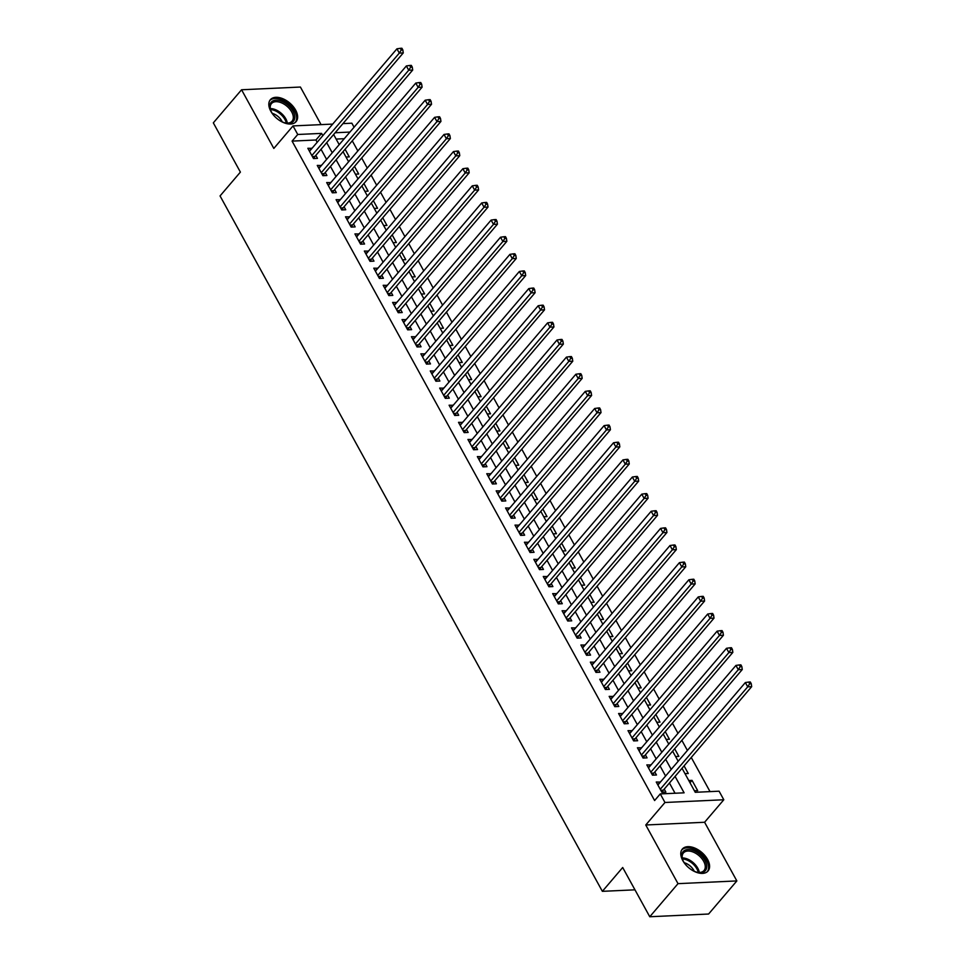 <?xml version="1.0" encoding="UTF-8"?>
<svg xmlns="http://www.w3.org/2000/svg" width="965" height="965" viewBox="0 0 965 965"><rect width="100%" height="100%" fill="white"/><g stroke="black" fill="none" stroke-linecap="round" stroke-linejoin="round"><path stroke-width="1.45" d="M707.586 859.453A16.9 10.06 40.5 0 0 694.728 848.042A16.9 10.06 40.5 0 0 682.339 849.055A16.9 10.06 40.5 0 0 682.786 860.599A16.9 10.06 40.5 0 0 695.656 872.01A16.9 10.06 40.5 0 0 708.045 870.997A16.9 10.06 40.5 0 0 707.586 859.453M295.628 110.094A16.9 10.06 40.5 0 0 282.757 98.683A16.9 10.06 40.5 0 0 270.381 99.697A16.9 10.06 40.5 0 0 270.827 111.24A16.9 10.06 40.5 0 0 283.698 122.652A16.9 10.06 40.5 0 0 296.074 121.638A16.9 10.06 40.5 0 0 295.628 110.094M682.026 768.261L695.246 792.301L719.094 791.191L723.798 799.756L664.969 802.482L660.265 793.918L684.113 792.82L675.09 776.403M704.595 822.264L645.766 824.991L678.009 883.65L649.771 916.75L708.6 914.024L736.85 880.924L704.595 822.264L723.798 799.756M321.068 124.63L300.404 87.043L241.564 89.769L273.819 148.429L293.022 125.92L332.708 124.087M342.937 123.617L351.863 123.194L354.071 127.211M710.035 791.614L691.254 757.453M687.406 750.444L681.845 740.324M677.985 733.316L672.424 723.195M668.576 716.187L663.003 706.066M659.155 699.058L653.595 688.938M649.747 681.929L644.174 671.809M640.326 664.813L634.753 654.68M630.905 647.684L625.344 637.551M621.496 630.555L615.923 620.423M612.075 613.426L606.515 603.294M602.655 596.298L597.094 586.165M593.246 579.169L587.673 569.036M583.825 562.04L578.264 551.908M574.416 544.911L568.843 534.779M564.995 527.783L559.423 517.662M555.575 510.654L550.014 500.533M546.166 493.525L540.593 483.405M536.745 476.396L531.184 466.276M527.324 459.268L521.763 449.147M517.916 442.139L512.343 432.018M508.495 425.01L502.934 414.89M499.086 407.881L493.513 397.761M489.665 390.753L484.092 380.632M480.244 373.624L474.683 363.503M470.836 356.495L465.263 346.375M461.415 339.366L455.854 329.246M451.994 322.25L446.433 312.117M442.585 305.121L437.012 294.988M433.164 287.992L427.604 277.86M423.756 270.863L418.183 260.731M414.335 253.735L408.762 243.602M404.914 236.606L399.353 226.473M395.505 219.477L389.932 209.345M386.084 202.348L380.524 192.228M376.664 185.22L371.103 175.099M367.255 168.091L361.682 157.971M357.834 150.962L352.273 140.842M678.009 883.65L736.85 880.924M649.771 916.75L622.69 867.511L602.365 891.334L220.056 195.931L240.394 172.108L213.325 122.857L241.564 89.769M660.386 782.108L656.248 782.024L661.906 792.301L665.874 792.12L664.234 789.117M650.965 764.992L646.84 764.895L652.485 775.172L656.465 774.992L654.813 771.988M641.544 747.863L637.419 747.766L643.064 758.044L647.045 757.863L645.392 754.859M632.135 730.734L627.998 730.638L633.655 740.915L637.624 740.734L635.983 737.73M622.715 713.605L618.589 713.509L624.234 723.786L628.215 723.605L626.562 720.602M613.294 696.477L609.168 696.38L614.826 706.657L618.794 706.476L617.154 703.473M603.885 679.348L599.76 679.251L605.405 689.529L609.385 689.348L607.733 686.344M594.464 662.219L590.339 662.123L595.984 672.4L599.965 672.219L598.312 669.215M585.055 645.09L580.918 644.994L586.575 655.271L590.544 655.09L588.903 652.087M575.635 627.962L571.509 627.865L577.154 638.142L581.135 637.962L579.482 634.97M566.214 610.833L562.088 610.736L567.746 621.014L571.714 620.833L570.062 617.841M556.805 593.704L552.68 593.608L558.325 603.885L562.293 603.704L560.653 600.712M547.384 576.575L543.259 576.479L548.904 586.756L552.885 586.575L551.232 583.584M537.963 559.447L533.838 559.362L539.495 569.627L543.464 569.447L541.823 566.455M528.555 542.318L524.429 542.234L530.075 552.511L534.055 552.318L532.403 549.326M519.134 525.189L515.008 525.105L520.654 535.382L524.634 535.189L522.982 532.197M509.725 508.06L505.588 507.976L511.245 518.253L515.214 518.06L513.573 515.069M500.304 490.932L496.179 490.847L501.824 501.125L505.805 500.931L504.152 497.94M490.883 473.803L486.758 473.719L492.415 483.996L496.384 483.803L494.731 480.811M481.475 456.674L477.349 456.59L482.995 466.867L486.963 466.686L485.323 463.683M472.054 439.558L467.929 439.461L473.574 449.738L477.554 449.557L475.902 446.554M462.633 422.429L458.508 422.332L464.165 432.61L468.134 432.429L466.493 429.425M453.224 405.3L449.099 405.204L454.744 415.481L458.725 415.3L457.072 412.296M443.804 388.171L439.678 388.075L445.323 398.352L449.304 398.171L447.651 395.168M434.395 371.043L430.257 370.946L435.915 381.223L439.883 381.042L438.243 378.039M424.974 353.914L420.849 353.817L426.494 364.094L430.474 363.914L428.822 360.91M415.553 336.785L411.428 336.689L417.085 346.966L421.054 346.785L419.401 343.781M406.144 319.656L402.019 319.56L407.664 329.837L411.633 329.656L409.992 326.653M396.724 302.528L392.598 302.431L398.243 312.708L402.224 312.527L400.572 309.524M387.303 285.399L383.177 285.302L388.835 295.579L392.803 295.399L391.163 292.407M377.894 268.27L373.769 268.173L379.414 278.451L383.394 278.27L381.742 275.278M368.473 251.141L364.348 251.045L369.993 261.322L373.974 261.141L372.321 258.15M359.064 234.013L354.927 233.916L360.584 244.193L364.553 244.012L362.912 241.021M349.644 216.884L345.518 216.799L351.163 227.077L355.144 226.884L353.492 223.892M340.223 199.755L336.097 199.671L341.755 209.948L345.723 209.755L344.071 206.763M330.814 182.626L326.689 182.542L332.334 192.819L336.303 192.626L334.662 189.635M321.393 165.498L317.268 165.413L322.913 175.69L326.894 175.497L325.241 172.506M346.013 157.054L349.282 156.897L345.084 149.261M355.434 174.183L358.691 174.026L354.493 166.39M364.842 191.311L368.111 191.154L363.914 183.519M374.263 208.44L377.532 208.283L373.334 200.648M383.672 225.569L386.941 225.412L382.743 217.776M393.093 242.697L396.362 242.541L392.164 234.905M402.514 259.826L405.77 259.669L401.573 252.034M411.922 276.943L415.191 276.798L410.994 269.163M421.343 294.072L424.612 293.927L420.414 286.291M430.764 311.2L434.021 311.056L429.823 303.42M440.173 328.329L443.442 328.184L439.244 320.549M449.594 345.458L452.862 345.313L448.665 337.678M459.002 362.587L462.271 362.442L458.073 354.806M468.423 379.715L471.692 379.571L467.494 371.923M477.844 396.844L481.101 396.699L476.903 389.052M487.253 413.973L490.522 413.816L486.324 406.181M496.673 431.102L499.942 430.945L495.745 423.309M506.094 448.23L509.351 448.074L505.153 440.438M515.503 465.359L518.772 465.202L514.574 457.567M524.924 482.488L528.193 482.331L523.983 474.696M534.333 499.617L537.601 499.46L533.404 491.824M543.753 516.745L547.022 516.589L542.825 508.953M553.174 533.874L556.431 533.717L552.233 526.082M562.583 551.003L565.852 550.846L561.654 543.211M572.004 568.132L575.273 567.975L571.075 560.339M581.425 585.26L584.681 585.104L580.484 577.468M590.833 602.377L594.102 602.232L589.905 594.597M600.254 619.506L603.523 619.361L599.313 611.726M609.663 636.635L612.932 636.49L608.734 628.854M619.084 653.763L622.353 653.619L618.155 645.983M628.505 670.892L631.761 670.747L627.564 663.112M637.913 688.021L641.182 687.876L636.984 680.241M647.334 705.15L650.603 705.005L646.405 697.357M656.755 722.278L660.012 722.134L655.814 714.486M666.164 739.407L669.433 739.262L665.235 731.615M675.584 756.536L678.853 756.379L674.644 748.744M684.993 773.665L688.262 773.508L684.064 765.872M344.276 138.695L336.122 139.069M688.769 780.516L692.026 780.359L697.683 790.637L694.414 790.793M317.183 142.277L315.941 139.997L292.081 141.107L654.608 800.54L660.265 793.918M675.054 793.242L669.433 783.013M665.585 776.017L660.024 765.884M656.176 758.888L650.603 748.756M646.755 741.759L641.182 731.627M637.334 724.631L631.773 714.498M627.925 707.502L622.353 697.381M618.505 690.373L612.944 680.253M609.084 673.244L603.523 663.124M599.675 656.116L594.102 645.995M590.254 638.987L584.694 628.866M580.846 621.858L575.273 611.738M571.425 604.729L565.852 594.609M562.004 587.601L556.443 577.48M552.595 570.472L547.022 560.351M543.174 553.343L537.614 543.223M533.754 536.214L528.193 526.094M524.345 519.086L518.772 508.965M514.924 501.969L509.363 491.836M505.515 484.84L499.942 474.708M496.094 467.711L490.534 457.579M486.674 450.583L481.113 440.45M477.265 433.454L471.692 423.321M467.844 416.325L462.283 406.193M458.423 399.196L452.862 389.064M449.015 382.068L443.442 371.947M439.594 364.939L434.033 354.818M430.185 347.81L424.612 337.69M420.764 330.681L415.203 320.561M411.343 313.553L405.782 303.432M401.935 296.424L396.362 286.303M392.514 279.295L386.953 269.175M383.093 262.166L377.532 252.046M373.684 245.038L368.111 234.917M364.263 227.909L358.703 217.788M354.855 210.78L349.282 200.66M345.434 193.651L339.873 183.531M336.013 176.535L330.452 166.402M326.604 159.406L321.031 149.273M311.972 148.369L307.847 148.284L313.504 158.562L317.473 158.369L315.832 155.377M602.365 891.334L634.97 889.827M645.766 824.991L664.969 802.482M292.081 141.107L297.739 134.485L293.022 125.92M333.625 134.521L339.197 144.641M343.045 151.65L348.606 161.77M352.454 168.778L358.027 178.899M361.875 185.907L367.436 196.028M371.296 203.036L376.857 213.156M380.705 220.165L386.277 230.285M390.125 237.293L395.686 247.414M399.534 254.422L405.107 264.543M408.955 271.551L414.528 281.671M418.376 288.68L423.937 298.8M427.784 305.809L433.357 315.929M437.205 322.937L442.766 333.058M446.626 340.054L452.187 350.186M456.035 357.183L461.608 367.315M465.456 374.311L471.017 384.444M474.864 391.44L480.437 401.573M484.285 408.569L489.858 418.701M493.706 425.698L499.267 435.83M503.115 442.826L508.688 452.959M512.536 459.955L518.096 470.076M521.956 477.084L527.517 487.204M531.365 494.213L536.938 504.333M540.786 511.341L546.347 521.462M550.195 528.47L555.768 538.591M559.616 545.599L565.188 555.719M569.036 562.728L574.597 572.848M578.445 579.856L584.018 589.977M587.866 596.985L593.427 607.106M597.287 614.114L602.848 624.234M606.696 631.243L612.268 641.363M616.116 648.371L621.677 658.492M625.525 665.488L631.098 675.621M634.946 682.617L640.519 692.749M644.367 699.746L649.928 709.878M653.775 716.874L659.348 727.007M663.196 734.003L668.757 744.136M672.617 751.132L678.178 761.264M349.921 132.072L335.132 132.76M322.829 135.655L321.586 133.387L297.739 134.485M671.23 769.395L665.669 759.274M661.821 752.266L656.248 742.145M652.4 735.137L646.84 725.017M642.992 718.008L637.419 707.888M633.571 700.88L628.01 690.759M624.15 683.751L618.589 673.63M614.741 666.622L609.168 656.502M605.32 649.493L599.76 639.373M595.912 632.365L590.339 622.244M586.491 615.236L580.918 605.115M577.07 598.107L571.509 587.987M567.661 580.99L562.088 570.858M558.24 563.862L552.68 553.729M548.82 546.733L543.259 536.6M539.411 529.604L533.838 519.472M529.99 512.475L524.429 502.343M520.581 495.347L515.008 485.214M511.161 478.218L505.588 468.085M501.74 461.089L496.179 450.969M492.331 443.96L486.758 433.84M482.91 426.832L477.349 416.711M473.489 409.703L467.929 399.582M464.081 392.574L458.508 382.454M454.66 375.445L449.099 365.325M445.251 358.317L439.678 348.196M435.83 341.188L430.257 331.067M426.409 324.059L420.849 313.939M417.001 306.93L411.428 296.81M407.58 289.802L402.019 279.681M398.159 272.673L392.598 262.552M388.75 255.556L383.177 245.424M379.329 238.427L373.769 228.295M369.921 221.299L364.348 211.166M360.5 204.17L354.927 194.037M351.079 187.041L345.518 176.909M341.67 169.912L336.097 159.78M332.25 152.784L326.689 142.651M315.941 139.997L321.586 133.387M309.343 150.998L311.828 148.091M689.999 782.748L692.026 780.359M318.764 168.127L321.236 165.22M328.184 185.256L330.657 182.349M337.593 202.385L340.078 199.478M347.014 219.513L349.487 216.606M356.423 236.642L358.908 233.735M365.844 253.771L368.328 250.864M375.264 270.9L377.737 267.993M384.673 288.028L387.158 285.121M394.094 305.157L396.567 302.25M403.515 322.286L405.988 319.379M412.923 339.415L415.408 336.508M422.344 356.543L424.817 353.636M431.753 373.672L434.238 370.765M441.174 390.801L443.659 387.894M450.595 407.93L453.068 405.023M460.003 425.046L462.488 422.151M469.424 442.175L471.897 439.28M478.845 459.304L481.318 456.409M488.254 476.433L490.739 473.526M497.675 493.561L500.147 490.654M507.083 510.69L509.568 507.783M516.504 527.819L518.989 524.912M525.925 544.948L528.398 542.041M535.334 562.076L537.819 559.169M544.755 579.205L547.227 576.298M554.175 596.334L556.648 593.427M563.584 613.463L566.069 610.556M573.005 630.591L575.478 627.684M582.414 647.72L584.899 644.813M591.835 664.849L594.319 661.942M601.255 681.978L603.728 679.071M610.664 699.106L613.149 696.199M620.085 716.235L622.558 713.328M629.506 733.364L631.978 730.457M638.914 750.493L641.399 747.586M648.335 767.609L650.808 764.714M657.744 784.738L660.229 781.843M312.395 156.547L314.928 156.439L403.274 52.918L399.305 53.099L311.852 155.558M401.259 50.035L402.839 49.963L401.898 48.25L400.318 48.322L401.259 50.035L399.305 53.099L396.941 48.817L309.5 151.276M314.928 156.439A2.171 1.472 -92.7 0 0 314.566 157.054L314.023 158.537M403.274 52.918L402.839 49.963M400.318 48.322L396.941 48.817M274.06 115.764A14.62 8.709 -139.5 0 1 271.587 112.23A14.62 8.709 -139.5 0 1 270.67 110.263A14.62 8.709 -139.5 0 1 276.907 100.167A14.62 8.709 -139.5 0 1 293.058 111.228A14.62 8.709 -139.5 0 1 285.604 123.013A14.62 8.709 -139.5 0 1 279.645 120.516M285.194 122.917A13.534 8.058 40.5 0 0 292.057 121.18A13.534 8.058 40.5 0 0 291.695 111.928A13.534 8.058 40.5 0 0 281.382 102.785A13.534 8.058 40.5 0 0 271.467 103.605A13.534 8.058 40.5 0 0 270.827 110.649M272.263 113.351A10.663 6.345 -139.5 0 1 281.864 121.071A10.663 6.345 -139.5 0 1 282.299 121.916M295.242 122.446A16.791 9.988 40.5 0 0 294.651 111.156A16.791 9.988 40.5 0 0 282.021 99.89A16.791 9.988 40.5 0 0 269.705 100.662M686.031 865.11A14.62 8.709 -139.5 0 1 682.629 859.61A14.62 8.709 -139.5 0 1 683.413 851.323A14.62 8.709 -139.5 0 1 700.397 854.869A14.62 8.709 -139.5 0 1 705.162 870.852A14.62 8.709 -139.5 0 1 697.562 872.36A14.62 8.709 -139.5 0 1 691.603 869.875M697.152 872.264A13.534 8.058 40.5 0 0 703.787 870.792A13.534 8.058 40.5 0 0 704.016 870.539A13.534 8.058 40.5 0 0 699.167 855.798A13.534 8.058 40.5 0 0 683.654 852.71A13.534 8.058 40.5 0 0 683.425 852.964A13.534 8.058 40.5 0 0 682.786 860.008M684.221 862.71A10.663 6.345 -139.5 0 1 694.257 871.274M707.2 871.805A16.791 9.988 40.5 0 0 700.892 853.591A16.791 9.988 40.5 0 0 681.809 849.875A16.791 9.988 40.5 0 0 681.676 850.008M321.815 173.676L324.337 173.567L412.694 70.047L408.714 70.228L321.273 172.687M410.668 67.164L412.26 67.092L411.319 65.379L409.727 65.451L410.668 67.164L408.714 70.228L406.362 65.946L318.92 168.405M324.337 173.567A2.171 1.472 -92.7 0 0 323.987 174.183L323.432 175.666M412.694 70.047L412.26 67.092M409.727 65.451L406.362 65.946M331.236 190.805L333.757 190.696L422.103 87.164L418.135 87.357L330.681 189.816M420.089 84.293L421.681 84.22L420.74 82.508L419.148 82.58L420.089 84.293L418.135 87.357L415.782 83.074L328.329 185.533M333.757 190.696A2.171 1.472 -92.7 0 0 333.407 191.311L332.853 192.795M422.103 87.164L421.681 84.22M419.148 82.58L415.782 83.074M340.645 207.933L343.178 207.825L431.524 104.292L427.543 104.485L340.102 206.944M429.509 101.421L431.09 101.349L430.149 99.636L428.556 99.709L429.509 101.421L427.543 104.485L425.191 100.203L337.75 202.662M343.178 207.825A2.171 1.472 -92.7 0 0 342.816 208.44L342.261 209.924M431.524 104.292L431.09 101.349M428.556 99.709L425.191 100.203M350.066 225.062L352.587 224.954L440.945 121.421L436.964 121.614L349.523 224.073M438.918 118.55L440.51 118.478L439.57 116.765L437.977 116.837L438.918 118.55L436.964 121.614L434.612 117.332L347.159 219.791M352.587 224.954A2.171 1.472 -92.7 0 0 352.237 225.569L351.682 227.052M440.945 121.421L440.51 118.478M437.977 116.837L434.612 117.332M359.475 242.191L362.008 242.07L450.353 138.55L446.385 138.743L358.932 241.202M448.339 135.679L449.931 135.607L448.99 133.894L447.398 133.966L448.339 135.679L446.385 138.743L444.033 134.461L356.58 236.92M362.008 242.07A2.171 1.472 -92.7 0 0 361.646 242.697L361.103 244.169M450.353 138.55L449.931 135.607M447.398 133.966L444.033 134.461M368.895 259.32L371.416 259.199L459.774 155.679L455.794 155.872L368.353 258.331M457.748 152.808L459.34 152.735L458.399 151.023L456.807 151.095L457.748 152.808L455.794 155.872L453.441 151.589L366 254.048M371.416 259.199A2.171 1.472 -92.7 0 0 371.067 259.826L370.512 261.298M459.774 155.679L459.34 152.735M456.807 151.095L453.441 151.589M378.316 276.448L380.837 276.328L469.183 172.807L465.214 172.988L377.761 275.459M467.169 169.936L468.761 169.864L467.82 168.151L466.228 168.224L467.169 169.936L465.214 172.988L462.862 168.718L375.409 271.177M380.837 276.328A2.171 1.472 -92.7 0 0 380.487 276.955L379.933 278.427M469.183 172.807L468.761 169.864M466.228 168.224L462.862 168.718M387.725 293.577L390.258 293.457L478.604 189.936L474.635 190.117L387.182 292.588M476.589 187.065L478.17 186.993L477.229 185.28L475.649 185.352L476.589 187.065L474.635 190.117L472.271 185.835L384.83 288.306M390.258 293.457A2.171 1.472 -92.7 0 0 389.896 294.084L389.353 295.555M478.604 189.936L478.17 186.993M475.649 185.352L472.271 185.835M397.146 310.706L399.667 310.585L488.025 207.065L484.044 207.246L396.603 309.717M485.998 204.194L487.59 204.122L486.649 202.409L485.057 202.481L485.998 204.194L484.044 207.246L481.692 202.964L394.251 305.435M399.667 310.585A2.171 1.472 -92.7 0 0 399.317 311.213L398.762 312.684M488.025 207.065L487.59 204.122M485.057 202.481L481.692 202.964M406.567 327.835L409.088 327.714L497.433 224.194L493.465 224.375L406.012 326.846M495.419 221.323L497.011 221.238L496.07 219.525L494.478 219.61L495.419 221.323L493.465 224.375L491.113 220.092L403.659 322.563M409.088 327.714A2.171 1.472 -92.7 0 0 408.738 328.329L408.183 329.813M497.433 224.194L497.011 221.238M494.478 219.61L491.113 220.092M415.975 344.963L418.508 344.843L506.854 241.322L502.874 241.503L415.433 343.974M504.828 238.452L506.42 238.367L505.479 236.654L503.887 236.739L504.828 238.452L502.874 241.503L500.521 237.221L413.08 339.692M418.508 344.843A2.171 1.472 -92.7 0 0 418.147 345.458L417.592 346.942M506.854 241.322L506.42 238.367M503.887 236.739L500.521 237.221M425.396 362.092L427.917 361.971L516.275 258.451L512.294 258.632L424.853 361.103M514.249 255.568L515.841 255.496L514.9 253.783L513.308 253.855L514.249 255.568L512.294 258.632L509.942 254.35L422.489 356.821M427.917 361.971A2.171 1.472 -92.7 0 0 427.567 362.587L427.012 364.07M516.275 258.451L515.841 255.496M513.308 253.855L509.942 254.35M434.805 379.221L437.338 379.1L525.684 275.58L521.715 275.761L434.262 378.232M523.669 272.697L525.262 272.625L524.309 270.912L522.728 270.984L523.669 272.697L521.715 275.761L519.351 271.479L431.91 373.95M437.338 379.1A2.171 1.472 -92.7 0 0 436.976 379.715L436.433 381.199M525.684 275.58L525.262 272.625M522.728 270.984L519.351 271.479M444.226 396.35L446.747 396.229L535.105 292.709L531.124 292.89L443.683 395.361M533.078 289.826L534.67 289.753L533.729 288.04L532.137 288.113L533.078 289.826L531.124 292.89L528.772 288.607L441.331 391.078M446.747 396.229A2.171 1.472 -92.7 0 0 446.397 396.844L445.842 398.328M535.105 292.709L534.67 289.753M532.137 288.113L528.772 288.607M453.647 413.478L456.168 413.358L544.513 309.837L540.545 310.018L453.092 412.477M542.499 306.954L544.091 306.882L543.15 305.169L541.558 305.242L542.499 306.954L540.545 310.018L538.193 305.736L450.739 408.195M456.168 413.358A2.171 1.472 -92.7 0 0 455.818 413.973L455.263 415.457M544.513 309.837L544.091 306.882M541.558 305.242L538.193 305.736M463.055 430.607L465.588 430.487L553.934 326.966L549.966 327.147L462.512 429.606M551.92 324.083L553.5 324.011L552.559 322.298L550.979 322.37L551.92 324.083L549.966 327.147L547.601 322.865L460.16 425.324M465.588 430.487A2.171 1.472 -92.7 0 0 465.227 431.102L464.684 432.585M553.934 326.966L553.5 324.011M550.979 322.37L547.601 322.865M472.476 447.736L474.997 447.615L563.355 344.095L559.374 344.276L471.933 446.735M561.328 341.212L562.921 341.14L561.98 339.427L560.388 339.499L561.328 341.212L559.374 344.276L557.022 339.994L469.581 442.453M474.997 447.615A2.171 1.472 -92.7 0 0 474.647 448.23L474.092 449.714M563.355 344.095L562.921 341.14M560.388 339.499L557.022 339.994M481.885 464.865L484.418 464.744L572.764 361.224L568.795 361.405L481.342 463.863M570.749 358.341L572.341 358.268L571.401 356.555L569.808 356.628L570.749 358.341L568.795 361.405L566.443 357.122L478.99 459.581M484.418 464.744A2.171 1.472 -92.7 0 0 484.068 465.359L483.513 466.843M572.764 361.224L572.341 358.268M569.808 356.628L566.443 357.122M491.306 481.981L493.839 481.873L582.184 378.352L578.204 378.533L490.763 480.992M580.158 375.469L581.75 375.397L580.809 373.684L579.217 373.757L580.158 375.469L578.204 378.533L575.852 374.251L488.411 476.71M493.839 481.873A2.171 1.472 -92.7 0 0 493.477 482.488L492.922 483.972M582.184 378.352L581.75 375.397M579.217 373.757L575.852 374.251M500.726 499.11L503.248 499.002L591.605 395.481L587.625 395.662L500.184 498.121M589.579 392.598L591.171 392.526L590.23 390.813L588.638 390.885L589.579 392.598L587.625 395.662L585.273 391.38L497.819 493.839M503.248 499.002A2.171 1.472 -92.7 0 0 502.898 499.617L502.343 501.1M591.605 395.481L591.171 392.526M588.638 390.885L585.273 391.38M510.135 516.239L512.668 516.13L601.014 412.61L597.045 412.791L509.592 515.25M599 409.727L600.592 409.655L599.639 407.942L598.059 408.014L599 409.727L597.045 412.791L594.681 408.509L507.24 510.968M512.668 516.13A2.171 1.472 -92.7 0 0 512.306 516.745L511.764 518.229M601.014 412.61L600.592 409.655M598.059 408.014L594.681 408.509M519.556 533.368L522.077 533.259L610.435 429.727L606.454 429.92L519.013 532.378M608.408 426.856L610.001 426.783L609.06 425.07L607.468 425.143L608.408 426.856L606.454 429.92L604.102 425.637L516.661 528.096M522.077 533.259A2.171 1.472 -92.7 0 0 521.727 533.874L521.172 535.358M610.435 429.727L610.001 426.783M607.468 425.143L604.102 425.637M528.977 550.496L531.498 550.388L619.844 446.855L615.875 447.048L528.422 549.507M617.829 443.984L619.421 443.912L618.481 442.199L616.888 442.272L617.829 443.984L615.875 447.048L613.523 442.766L526.07 545.225M531.498 550.388A2.171 1.472 -92.7 0 0 531.148 551.003L530.593 552.487M619.844 446.855L619.421 443.912M616.888 442.272L613.523 442.766M538.386 567.625L540.919 567.517L629.264 463.984L625.296 464.177L537.843 566.636M627.25 461.113L628.83 461.041L627.889 459.328L626.309 459.4L627.25 461.113L625.296 464.177L622.932 459.895L535.491 562.354M540.919 567.517A2.171 1.472 -92.7 0 0 540.557 568.132L540.014 569.603M629.264 463.984L628.83 461.041M626.309 459.4L622.932 459.895M547.806 584.754L550.327 584.633L638.685 481.113L634.705 481.306L547.264 583.765M636.659 478.242L638.251 478.17L637.31 476.457L635.718 476.529L636.659 478.242L634.705 481.306L632.352 477.024L544.899 579.482M550.327 584.633A2.171 1.472 -92.7 0 0 549.978 585.26L549.423 586.732M638.685 481.113L638.251 478.17M635.718 476.529L632.352 477.024M557.215 601.883L559.748 601.762L648.094 498.242L644.125 498.435L556.672 600.893M646.08 495.371L647.672 495.298L646.731 493.585L645.139 493.658L646.08 495.371L644.125 498.435L641.773 494.152L554.32 596.611M559.748 601.762A2.171 1.472 -92.7 0 0 559.398 602.389L558.844 603.861M648.094 498.242L647.672 495.298M645.139 493.658L641.773 494.152M566.636 619.011L569.169 618.891L657.515 515.37L653.534 515.551L566.093 618.022M655.488 512.499L657.081 512.427L656.14 510.714L654.547 510.787L655.488 512.499L653.534 515.551L651.182 511.269L563.741 613.74M569.169 618.891A2.171 1.472 -92.7 0 0 568.807 619.518L568.252 620.99M657.515 515.37L657.081 512.427M654.547 510.787L651.182 511.269M576.057 636.14L578.578 636.019L666.936 532.499L662.955 532.68L575.514 635.151M664.909 529.628L666.501 529.556L665.561 527.843L663.968 527.915L664.909 529.628L662.955 532.68L660.603 528.398L573.15 630.869M578.578 636.019A2.171 1.472 -92.7 0 0 578.228 636.647L577.673 638.118M666.936 532.499L666.501 529.556M663.968 527.915L660.603 528.398M585.466 653.269L587.999 653.148L676.344 549.628L672.376 549.809L584.923 652.28M674.33 546.757L675.922 546.685L674.969 544.972L673.389 545.044L674.33 546.757L672.376 549.809L670.012 545.527L582.571 647.998M587.999 653.148A2.171 1.472 -92.7 0 0 587.637 653.763L587.094 655.247M676.344 549.628L675.922 546.685M673.389 545.044L670.012 545.527M594.886 670.398L597.407 670.277L685.765 566.757L681.785 566.938L594.344 669.408M683.739 563.886L685.331 563.801L684.39 562.088L682.798 562.173L683.739 563.886L681.785 566.938L679.432 562.655L591.991 665.126M597.407 670.277A2.171 1.472 -92.7 0 0 597.058 670.892L596.503 672.376M685.765 566.757L685.331 563.801M682.798 562.173L679.432 562.655M604.307 687.526L606.828 687.406L695.174 583.885L691.205 584.066L603.752 686.537M693.159 581.014L694.752 580.93L693.811 579.217L692.219 579.302L693.159 581.014L691.205 584.066L688.853 579.784L601.4 682.255M606.828 687.406A2.171 1.472 -92.7 0 0 606.478 688.021L605.923 689.505M695.174 583.885L694.752 580.93M692.219 579.302L688.853 579.784M613.716 704.655L616.249 704.534L704.595 601.014L700.614 601.195L613.173 703.666M702.58 598.131L704.161 598.059L703.22 596.346L701.639 596.418L702.58 598.131L700.614 601.195L698.262 596.913L610.821 699.384M616.249 704.534A2.171 1.472 -92.7 0 0 615.887 705.15L615.344 706.633M704.595 601.014L704.161 598.059M701.639 596.418L698.262 596.913M623.137 721.784L625.658 721.663L714.016 618.143L710.035 618.324L622.594 720.795M711.989 615.26L713.581 615.188L712.64 613.475L711.048 613.547L711.989 615.26L710.035 618.324L707.683 614.042L620.23 716.513M625.658 721.663A2.171 1.472 -92.7 0 0 625.308 722.278L624.753 723.762M714.016 618.143L713.581 615.188M711.048 613.547L707.683 614.042M632.545 738.913L635.079 738.792L723.424 635.272L719.456 635.452L632.003 737.911M721.41 632.389L723.002 632.316L722.061 630.603L720.469 630.676L721.41 632.389L719.456 635.452L717.104 631.17L629.65 733.629M635.079 738.792A2.171 1.472 -92.7 0 0 634.729 739.407L634.174 740.891M723.424 635.272L723.002 632.316M720.469 630.676L717.104 631.17M641.966 756.041L644.499 755.921L732.845 652.4L728.865 652.581L641.423 755.04M730.819 649.517L732.411 649.445L731.47 647.732L729.878 647.804L730.819 649.517L728.865 652.581L726.512 648.299L639.071 750.758M644.499 755.921A2.171 1.472 -92.7 0 0 644.138 756.536L643.583 758.02M732.845 652.4L732.411 649.445M729.878 647.804L726.512 648.299M651.387 773.17L653.908 773.049L742.266 669.529L738.285 669.71L650.844 772.169M740.239 666.646L741.832 666.574L740.891 664.861L739.299 664.933L740.239 666.646L738.285 669.71L735.933 665.428L648.48 767.887M653.908 773.049A2.171 1.472 -92.7 0 0 653.558 773.665L653.003 775.148M742.266 669.529L741.832 666.574M739.299 664.933L735.933 665.428M660.796 790.299L663.329 790.178L751.675 686.658L747.706 686.839L660.253 789.298M749.66 683.775L751.252 683.702L750.3 681.99L748.719 682.062L749.66 683.775L747.706 686.839L745.342 682.557L657.901 785.015M663.329 790.178A2.171 1.472 -92.7 0 0 662.967 790.793L662.424 792.277M751.675 686.658L751.252 683.702M748.719 682.062L745.342 682.557M312.72 157.138L314.566 157.054M270.297 108.575A13.534 8.058 -139.5 0 1 285.809 118.828A13.534 8.058 -139.5 0 1 287.329 123.11M286.291 123.062A13.088 7.792 40.5 0 0 284.928 119.491A13.088 7.792 40.5 0 0 270.502 109.588M682.267 857.933A13.534 8.058 -139.5 0 1 699.287 872.457M698.25 872.42A13.088 7.792 40.5 0 0 682.472 858.947M322.141 174.267L323.987 174.183M331.55 191.396L333.407 191.311M340.971 208.524L342.816 208.44M350.379 225.653L352.237 225.569M359.8 242.782L361.646 242.697M369.221 259.911L371.067 259.826M378.63 277.039L380.487 276.955M388.051 294.168L389.896 294.084M397.471 311.297L399.317 311.213M406.88 328.426L408.738 328.329M416.301 345.554L418.147 345.458M425.71 362.671L427.567 362.587M435.131 379.8L436.976 379.715M444.551 396.929L446.397 396.844M453.96 414.057L455.818 413.973M463.381 431.186L465.227 431.102M472.802 448.315L474.647 448.23M482.211 465.444L484.068 465.359M491.631 482.572L493.477 482.488M501.04 499.701L502.898 499.617M510.461 516.83L512.306 516.745M519.882 533.959L521.727 533.874M529.29 551.087L531.148 551.003M538.711 568.216L540.557 568.132M548.132 585.345L549.978 585.26M557.541 602.474L559.398 602.389M566.962 619.602L568.807 619.518M576.37 636.731L578.228 636.647M585.791 653.86L587.637 653.763M595.212 670.989L597.058 670.892M604.621 688.117L606.478 688.021M614.042 705.234L615.887 705.15M623.462 722.363L625.308 722.278M632.871 739.492L634.729 739.407M642.292 756.62L644.138 756.536M651.701 773.749L653.558 773.665M661.122 790.878L662.967 790.793"/></g></svg>
